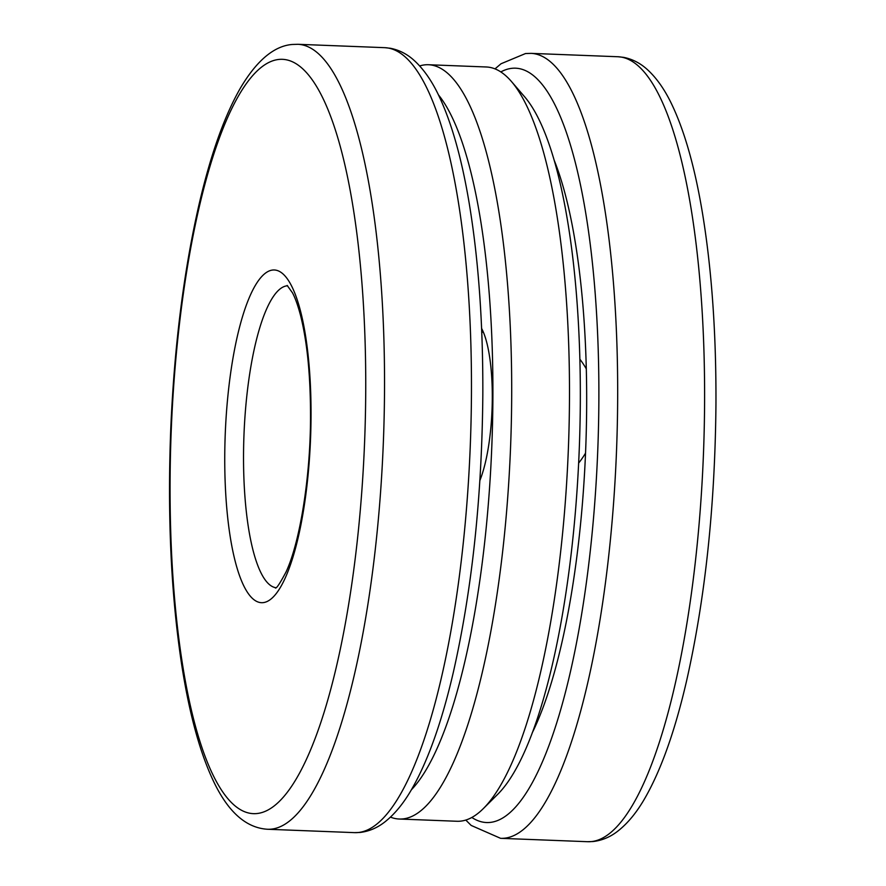 <?xml version="1.0" encoding="UTF-8"?>
<svg xmlns="http://www.w3.org/2000/svg" width="886" height="886" viewBox="0 0 886 886"><rect width="100%" height="100%" fill="white"/><g stroke="black" fill="none" stroke-linecap="round" stroke-linejoin="round"><path stroke-width="1.33" d="M532.121 733.087A330.378 84.757 -87.8 0 0 586.665 405.6A330.378 84.757 -87.8 0 0 554.381 160.731M479.891 480.445A87.836 22.538 -87.8 0 0 492.284 400.129A87.836 22.538 -87.8 0 0 481.607 328.451M411.381 789.791A362.086 92.897 -87.8 0 0 492.893 397.825A362.086 92.897 -87.8 0 0 438.404 94.824M390.471 817.125A377.425 96.829 -87.8 0 0 399.176 819.018L456.966 821.267A377.425 96.829 -87.8 0 0 483.18 808.741A377.425 96.829 -87.8 0 0 569.476 398.811A377.425 96.829 -87.8 0 0 511.455 81.512A377.425 96.829 -87.8 0 0 486.303 66.982L428.514 64.733A377.425 96.829 -87.8 0 0 419.687 65.941M399.176 819.018A377.425 96.829 -87.8 0 0 511.687 396.563A377.425 96.829 -87.8 0 0 428.514 64.733M483.18 808.741L497.522 794.498A362.086 92.897 -87.8 0 0 580.319 401.225A362.086 92.897 -87.8 0 0 524.656 96.829L511.455 81.512M471.452 393.007A392.775 100.771 -87.8 0 0 384.901 47.678L390.449 48.287C399.209 50.004 407.084 54.035 414.083 60.381C423.641 69.075 432.014 81.091 439.19 96.441C451.971 123.663 462.082 159.923 469.525 205.22C478.673 261.503 483.103 324.741 482.826 394.923C481.929 497.124 472.072 589.688 453.255 672.64C441.87 721.625 428.215 760.166 412.278 788.23C403.938 802.982 394.658 814.312 384.458 822.241C376.982 828.022 368.82 831.433 359.949 832.463L354.367 832.63A392.775 100.771 -87.8 0 0 471.452 393.007M384.524 389.618A392.775 100.771 -87.8 0 0 297.973 44.3L292.391 44.466C276.244 45.662 258.203 57.701 240.051 88.7C224.125 116.775 210.469 155.305 199.084 204.301C183.9 270.507 174.476 344.787 170.832 427.152C167.332 514.024 170.887 592.8 181.497 663.481C189.061 712.709 199.649 751.793 213.271 780.743C227.868 811.731 245.92 827.901 267.439 829.252A392.775 100.771 -87.8 0 0 384.524 389.618M365.73 390.892A377.425 96.829 -87.8 0 0 220.658 134.583A377.425 96.829 -87.8 0 0 217.269 783.124A377.425 96.829 -87.8 0 0 365.73 390.892M311.041 416.21A166.468 42.705 -87.8 0 0 247.061 303.167A166.468 42.705 -87.8 0 0 245.555 589.212A166.468 42.705 -87.8 0 0 311.041 416.21M287.596 285.779A151.129 38.774 -87.8 0 0 243.96 435.27A151.129 38.774 -87.8 0 0 275.845 587.706M704.591 402.067A392.775 100.771 -87.8 0 0 618.04 56.748L623.578 57.346C632.338 59.074 640.224 63.105 647.223 69.451C656.781 78.134 665.153 90.162 672.319 105.512C685.111 132.723 695.222 168.982 702.664 214.29C711.812 270.573 716.242 333.8 715.954 403.994C715.068 506.194 705.212 598.759 686.395 681.699C674.999 730.695 661.344 769.225 645.418 797.3C637.078 812.052 627.797 823.382 617.586 831.301C610.122 837.082 601.948 840.493 593.088 841.534L587.507 841.7A392.775 100.771 -87.8 0 0 704.591 402.067M587.507 841.7L500.579 838.322A392.775 100.771 -87.8 0 0 617.664 398.689A392.775 100.771 -87.8 0 0 531.102 53.37L525.531 53.537L501.022 63.759L495.008 68.875M471.828 817.468A377.425 96.829 -87.8 0 0 598.87 399.951A377.425 96.829 -87.8 0 0 500.823 71.921M384.901 47.678L297.973 44.3M354.367 832.63L267.439 829.252M287.153 285.436L292.491 292.823C295.248 298.028 297.906 305.448 300.454 315.084C307.198 341.675 310.554 375.553 310.521 416.708C310.521 477.731 299.778 542.741 286.045 571.968C279.987 583.365 276.432 588.703 275.391 588.005M618.04 56.748L531.102 53.37M465.792 820.059L471.175 825.431L500.579 838.322M578.624 463.09A84.004 84.004 0 0 0 585.535 453.123M586.322 368.93A84.004 84.004 0 0 0 579.887 359.218M483.247 331.885A84.004 84.004 0 0 0 481.774 332.471"/></g></svg>
